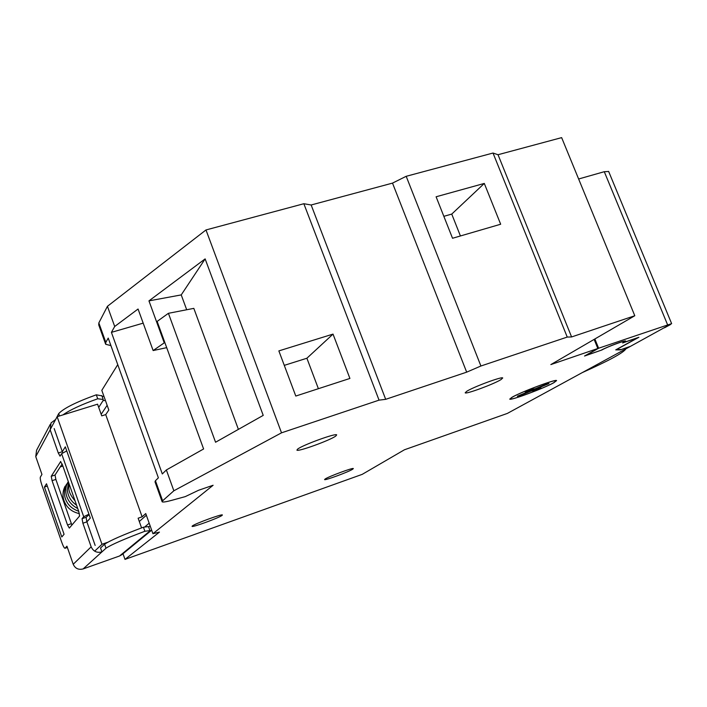 <?xml version="1.0" encoding="UTF-8"?>
<svg xmlns="http://www.w3.org/2000/svg" width="707" height="707" viewBox="0 0 707 707"><rect width="100%" height="100%" fill="white"/><g stroke="black" fill="none" stroke-linecap="round" stroke-linejoin="round"><path stroke-width="1.06" d="M192.384 525.928C195.194 523.578 222.272 513.697 222.396 514.961L222.016 515.447C218.87 517.904 192.384 527.563 192.065 526.37L192.384 525.928M466.7 391.316C473.372 386.941 502.332 376.221 502.721 377.98L500.998 379.597C493.893 384.095 465.78 394.479 465.179 392.818L466.7 391.316M297.682 449.069C302.72 444.995 336.143 432.861 336.673 434.893L335.754 436.06C330.169 440.284 297.735 452.047 296.913 450.12L297.682 449.069M325.22 478.948C329.17 476.306 353.261 467.415 353.341 468.564L352.599 469.271C348.365 471.993 324.796 480.689 324.566 479.593L325.22 478.948M594.136 339.395L597.83 348.498L584.539 356.028L601.878 349.983C607.083 346.951 624.59 340.385 624.776 341.393L622.673 342.939L637.696 337.778L615.744 349.877L620.348 349.912L630.052 346.474M511.992 397.272C520.918 391.987 556.427 378.713 556.577 380.596L554.005 382.628C544.425 388.116 510.215 400.869 509.747 399.119L511.992 397.272M553.661 382.752C544.249 388.143 510.595 400.692 510.136 398.969L512.345 397.148C521.13 391.943 556.038 378.899 556.188 380.755L553.661 382.752M406.189 176.299L480.91 366.005L567.244 337.071L493.018 153.039L406.189 176.299L392.509 183.113L311.151 204.986L303.851 203.722L379.049 400.144L281.519 432.825L205.984 229.952L303.851 203.722M500.671 224.234L452.533 238.268L436.104 196.776L484.295 183.431L500.671 224.234M349.912 378.439L295.791 396.053L278.858 350.902L333.024 334.102L349.912 378.439M162.071 501.555L155.01 481.856L155.434 480.725L162.628 500.795L162.159 501.811C162.964 502.359 166.375 501.811 172.411 500.158L185.278 496.614L198.596 490.26L213.107 485.267L152.933 533.714L145.748 513.565L142.125 516.826L105.723 414.611L108.825 410.016L101.808 390.335L117.751 364.653M105.476 343.699L98.733 324.911L98.839 322.913L107.437 306.299L205.984 229.952M597.83 348.498L550.85 364.582L634.789 315.737L561.641 137.626L498.028 154.727L493.018 153.039M142.125 516.826L138.13 518.204L141.577 527.899M105.723 414.611L101.728 415.866L97.575 404.183L57.134 416.697L101.967 544.284L107.764 542.251M88.949 514.175L83.726 516.746L61.624 453.7L60.051 456.174L58.292 453.01L62.296 451.729L65.309 446.842L90.31 518.054L86.89 521.854L95.162 545.433M62.861 466.054L60.263 466.894M152.933 533.714L159.446 532.106L124.998 559.396L362.205 474.362L404.466 449.767L507.361 413.418L630.087 346.554M498.028 154.727L571.592 336.947L634.789 315.737M571.592 336.947L567.244 337.071M392.509 183.113L466.673 372.156L480.91 366.005M466.673 372.156L385.686 399.331L379.049 400.144M162.628 500.795L173.851 490.782L281.519 432.825M123 553.74L124.998 559.396M94.65 551.151L101.967 544.284M50.135 429.715L57.134 416.697M625.925 348.816C623.733 352.634 609.151 360.579 582.179 372.651M155.434 480.725L158.377 477.826L108.215 338.087L105.82 342.382L105.679 344.274L110.919 345.617M107.437 306.299L114.702 326.475L111.414 332.361L162.31 473.946L166.357 469.961L173.851 490.782M166.357 469.961L203.607 448.972L157.14 321.42L168.416 313.307L215.564 442.237L263.225 415.38L205.136 258.895L148.956 300.873L164.245 342.851L153.136 350.557L138.059 309.021L114.702 326.475M311.151 204.986L385.686 399.331M528.094 390.618L528.863 390.503L529.172 391.28L525.115 391.864L531.098 389.354L535.119 388.797L547.059 383.804L548.994 383.548L537.099 388.523L541.014 387.975L535.137 390.432L531.178 390.998L519.406 395.929L517.356 396.229L529.172 391.28M529.057 390.989L534.837 389.663L535.137 390.432M537.797 388.426L534.837 389.663M519.212 395.452L519.406 395.929M530.869 390.229L531.178 390.998M536.905 388.046L537.099 388.523M620.154 349.435L620.348 349.912M168.416 313.307L193.824 308.367L238.392 429.37M205.136 258.895L181.231 294.907L186.692 309.754M181.231 294.907L148.956 300.873M143.185 323.143L111.414 332.361M164.899 342.718L164.245 342.851M166.702 347.658L153.136 350.557M284.285 365.36L306.891 358.237L333.024 334.102M306.891 358.237L318.389 388.7M443.846 216.324L451.746 214.088L484.295 183.431M451.746 214.088L460.425 235.961M664.5 327.801L670.589 324.495M598.617 348.233L585.732 355.524L601.118 350.248C606.686 346.996 625.456 339.952 625.651 341.039L623.892 342.427L638.889 337.274L616.672 349.514L621.144 349.558L630.503 346.324L671.632 323.629L598.617 348.233L594.861 338.971M667.523 324.637L604.282 171.704L578.626 178.995M604.282 171.704L608.656 171.483M151.669 530.17L149.628 531.213L149.928 530.604L144.882 531.275C124.503 538.911 111.547 544.558 106.006 548.208L83.126 568.923C78.504 570.063 75.198 568.516 73.219 564.283L91.159 546.829C93.324 551.442 96.903 553.139 101.914 551.911L100.535 547.969L104.601 544.204C110.115 540.502 123.062 534.837 143.433 527.21L148.497 526.582L149.928 530.604M122.161 554.429L119.545 555.994L83.126 568.923M106.006 548.208L104.601 544.204M101.905 395.858L96.311 394.806C76.109 402.097 63.568 408.372 58.681 413.639L55.499 419.728M105.449 400.533L103.081 400.586L103.195 399.455L97.716 398.775C81.623 404.501 70.028 409.874 62.932 414.903M58.681 413.639L59.503 415.963M62.128 463.986L55.031 475.051L55.871 479.426L71.875 525.098M89.109 514.625L86.077 517.294L86.89 521.854L82.887 523.215L91.159 546.829M62.711 452.825L54.174 428.566M60.714 461.485L51.231 476.288L55.031 475.051M60.519 461.547L62.366 464.649L78.76 511.453L79.591 516.013L69.304 528.111L67.527 524.983L71.327 523.684M55.871 479.426L52.071 480.663L67.527 524.983M52.071 480.663L51.231 476.288M46.503 483.791L64.072 534.271L61.792 536.966L44.435 487.07L46.503 483.791M83.726 516.746L82.056 518.664L86.077 517.294M58.292 453.01L50.17 429.821L51.045 422.892L55.464 419.631M50.17 429.821L35.757 456.616L41.943 474.415L40.343 477.119C40.007 478.356 40.555 481.14 41.996 485.479L61.677 542.101C63.126 546.087 64.222 548.146 64.982 548.279L67.359 547.43M73.219 564.283L66.926 546.184L65.071 548.217M82.887 523.215L82.056 518.664M35.757 456.616L36.578 450.226L50.285 424.324M47.316 486.124L44.435 487.07M61.624 453.7L66.741 450.916M96.311 394.806L97.716 398.775M144.882 531.275L143.433 527.21M148.656 527.015L150.131 525.831M146.349 515.235L139.306 521.51M103.938 396.309L102.153 396.556M98.839 322.913L105.82 342.382M149.628 531.213L119.545 555.994M98.715 407.391L103.081 400.586M149.177 523.18L144.838 526.883M101.172 414.302L107.146 405.288M671.632 323.629L608.612 171.377M64.982 548.279L67.368 547.457M101.79 395.531L103.195 399.455M151.678 530.179L121.551 554.924M72.406 493.309L70.7 488.44M75.057 500.865C67.2 491.551 68.933 487.98 69.03 483.668M76.559 505.16C71.098 501.519 68.031 496.508 67.359 490.128L68.499 482.147M77.726 508.501C64.929 502.014 63.763 489.226 68.013 482.041M78.698 511.276C71.23 508.598 66.626 503.826 64.876 496.95C63.922 492.47 64.487 488.183 66.564 484.101M79.414 513.627C71.089 511.78 65.769 506.892 63.471 498.983C62.499 494.414 63.056 490.128 65.132 486.133"/></g></svg>

